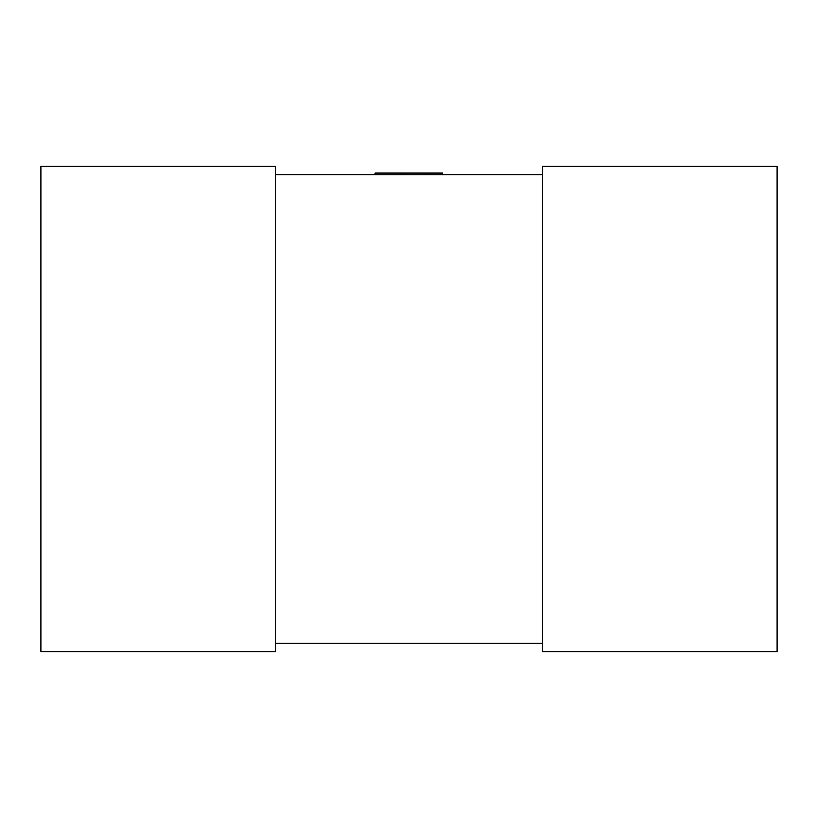 <?xml version="1.0" encoding="UTF-8"?>
<svg xmlns="http://www.w3.org/2000/svg" width="818" height="818" viewBox="0 0 818 818"><rect width="100%" height="100%" fill="white"/><g stroke="black" fill="none" stroke-linecap="round" stroke-linejoin="round"><path stroke-width="0.61" stroke-dasharray="4.09 3.07" d="M542.518 174.755L542.518 643.245L542.518 174.755L275.482 174.755L275.482 643.245L542.518 643.245M275.482 643.245L275.482 174.755M275.482 651.609L275.482 166.391L40.9 166.391L40.9 651.609L275.482 651.609M542.518 166.391L542.518 651.609L777.1 651.609L777.1 166.391L542.518 166.391M388.059 173.079L442.497 173.079L387.875 173.079L387.875 174.755L442.497 174.755L375.033 174.755L442.497 174.755L375.033 174.755L429.665 174.755L387.875 174.755L387.875 173.079L388.059 174.755L388.059 173.079L442.497 173.079L442.497 174.755L375.033 174.755L442.497 174.755L375.033 174.755L442.497 174.755L442.497 173.079L388.059 173.079L388.059 174.755M423.233 173.079L375.033 173.079L375.033 174.755L403.795 174.755L375.033 174.755L375.033 173.079L375.033 174.755L375.033 173.079L423.233 173.079L423.233 174.755M382.435 173.079L442.497 173.079L375.033 173.079L442.497 173.079L442.497 174.755L442.497 173.079L442.497 174.755L442.497 173.079L382.435 173.079L382.435 174.755M429.654 173.079L429.654 174.755L429.665 173.079M412.896 173.079L412.896 174.755L412.896 173.079M400.421 173.079L400.421 174.755L400.421 173.079M442.497 174.755L442.497 173.079L442.497 174.755L442.497 173.079L442.497 174.755L442.497 173.079L442.497 174.755L442.497 173.079L375.033 173.079L375.033 174.755L375.033 173.079L375.033 174.755L375.033 173.079L375.033 174.755L375.033 173.079L403.795 173.079L403.795 174.755M387.875 173.079L387.875 174.755M382.139 173.079L382.139 174.755M405.861 173.079L405.861 174.755L405.861 173.079M403.795 173.079L375.033 173.079L375.033 174.755M387.957 173.079L387.957 174.755"/><path stroke-width="1.23" d="M275.482 643.245L542.518 643.245M275.482 174.755L542.518 174.755M275.482 166.391L275.482 651.609L40.9 651.609L40.9 166.391L275.482 166.391M542.518 651.609L542.518 166.391L777.1 166.391L777.1 651.609L542.518 651.609M375.033 174.755L375.033 173.079L442.497 173.079L442.497 174.755"/></g></svg>
